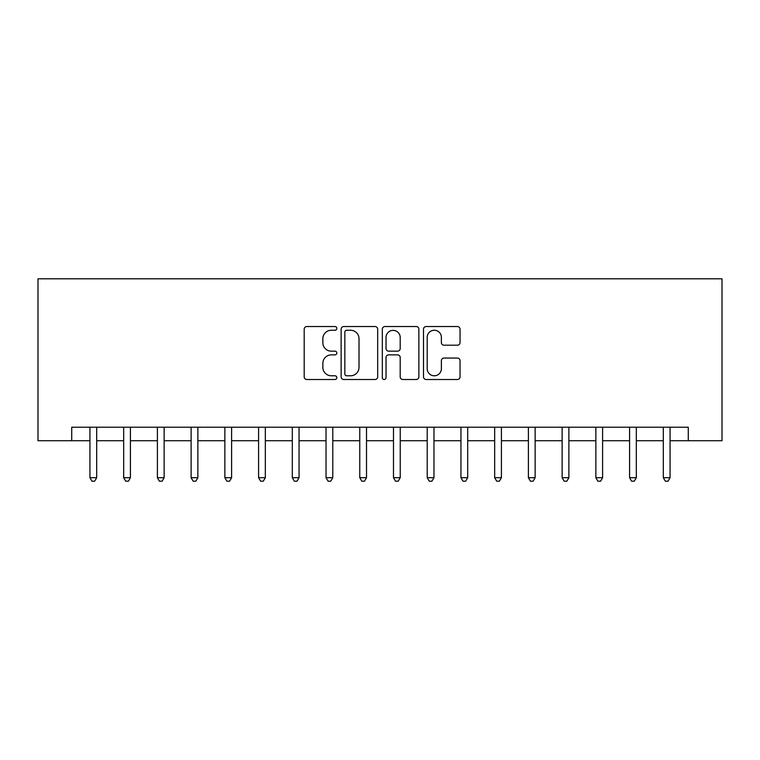 <?xml version="1.0" encoding="UTF-8"?>
<svg xmlns="http://www.w3.org/2000/svg" width="760" height="760" viewBox="0 0 760 760"><rect width="100%" height="100%" fill="white"/><g stroke="black" fill="none" stroke-linecap="round" stroke-linejoin="round"><path stroke-width="1.14" d="M336.832 328.387A1.852 1.852 0 0 0 334.979 326.534L306.831 326.534A2.651 2.651 0 0 0 304.19 329.184L304.19 376.856A2.651 2.651 0 0 0 306.831 379.506L334.979 379.506A1.852 1.852 0 0 0 336.832 377.644A1.852 1.852 0 0 0 334.979 375.791L331.331 375.791A8.474 8.474 0 0 1 322.858 367.317L322.858 363.346A8.474 8.474 0 0 1 331.331 354.873L334.979 354.873A1.852 1.852 0 0 0 336.832 353.02A1.852 1.852 0 0 0 334.979 351.167L331.331 351.167A8.474 8.474 0 0 1 322.858 342.684L322.858 338.713A8.474 8.474 0 0 1 331.331 330.239L334.979 330.239A1.852 1.852 0 0 0 336.832 328.387M457.406 345.202A2.651 2.651 0 0 0 460.047 342.56L460.047 329.184A2.651 2.651 0 0 0 457.406 326.534L426.151 326.534A2.651 2.651 0 0 0 423.5 329.184L423.5 376.856A2.651 2.651 0 0 0 426.151 379.506L457.406 379.506A2.651 2.651 0 0 0 460.047 376.856L460.047 360.696A2.651 2.651 0 0 0 457.406 358.045L444.03 358.045A2.651 2.651 0 0 0 441.38 360.696L441.38 368.714A7.087 7.087 0 0 1 434.292 375.791A7.087 7.087 0 0 1 427.205 368.714L427.205 337.326A7.087 7.087 0 0 1 434.292 330.239A7.087 7.087 0 0 1 441.38 337.326L441.38 342.56A2.651 2.651 0 0 0 444.03 345.202L457.406 345.202M71.725 440.714L71.725 427.215L688.275 427.215L688.275 440.714L722 440.714L722 278.815L38 278.815L38 440.714L89.936 440.714M377.682 329.184A2.651 2.651 0 0 0 375.031 326.534L343.786 326.534A2.651 2.651 0 0 0 341.135 329.184L341.135 376.856A2.651 2.651 0 0 0 343.786 379.506L375.031 379.506A2.651 2.651 0 0 0 377.682 376.856L377.682 329.184M384.969 326.534L416.214 326.534A2.651 2.651 0 0 1 418.865 329.184L418.865 376.856A2.651 2.651 0 0 1 416.214 379.506L402.847 379.506A2.651 2.651 0 0 1 400.197 376.856L400.197 357.523A2.651 2.651 0 0 0 397.546 354.873L388.673 354.873A2.651 2.651 0 0 0 386.023 357.523L386.023 377.644A1.852 1.852 0 0 1 384.17 379.506A1.852 1.852 0 0 1 382.318 377.644L382.318 329.184A2.651 2.651 0 0 1 384.969 326.534M96.691 440.714L123.671 440.714M130.416 440.714L157.396 440.714M164.141 440.714L191.121 440.714M197.866 440.714L224.855 440.714M231.6 440.714L258.58 440.714M265.326 440.714L292.305 440.714M299.05 440.714L326.04 440.714M332.785 440.714L359.765 440.714M366.51 440.714L393.49 440.714M400.235 440.714L427.215 440.714M433.96 440.714L460.949 440.714M467.695 440.714L494.675 440.714M501.419 440.714L528.399 440.714M535.144 440.714L562.134 440.714M568.879 440.714L595.859 440.714M602.604 440.714L629.584 440.714M636.329 440.714L663.309 440.714M670.063 440.714L688.275 440.714M346.693 330.239A1.852 1.852 0 0 0 344.841 332.091L344.841 373.939A1.852 1.852 0 0 0 346.693 375.791L350.531 375.791A8.474 8.474 0 0 0 359.014 367.317L359.014 338.713A8.474 8.474 0 0 0 350.531 330.239L346.693 330.239M400.197 337.459A7.087 7.087 0 0 0 393.11 330.372A7.087 7.087 0 0 0 386.023 337.459L386.023 348.517A2.651 2.651 0 0 0 388.673 351.167L397.546 351.167A2.651 2.651 0 0 0 400.197 348.517L400.197 337.459M97.023 427.215L96.881 427.557A2.698 2.698 0 0 0 96.691 428.564L96.691 477.679L89.936 477.679L89.936 428.564A2.698 2.698 0 0 0 89.746 427.557L89.604 427.215M96.691 477.679L94.658 481.184L91.96 481.184L89.936 477.679M130.748 427.215L130.606 427.557A2.698 2.698 86.5 0 0 130.416 428.564L130.416 477.679L123.671 477.679L123.671 428.564A2.698 2.698 86.5 0 0 123.471 427.557L123.339 427.215M130.416 477.679L128.393 481.184L125.694 481.184L123.671 477.679M164.474 427.215L164.34 427.557A2.698 2.698 86.5 0 0 164.141 428.564L164.141 477.679L157.396 477.679L157.396 428.564A2.698 2.698 86.5 0 0 157.206 427.557L157.064 427.215M164.141 477.679L162.118 481.184L159.419 481.184L157.396 477.679M198.198 427.215L198.065 427.557A2.698 2.698 86.5 0 0 197.866 428.564L197.866 477.679L191.121 477.679L191.121 428.564A2.698 2.698 86.5 0 0 190.931 427.557L190.788 427.215M197.866 477.679L195.843 481.184L193.144 481.184L191.121 477.679M231.933 427.215L231.791 427.557A2.698 2.698 86.5 0 0 231.6 428.564L231.6 477.679L224.855 477.679L224.855 428.564A2.698 2.698 86.5 0 0 224.656 427.557L224.523 427.215M231.6 477.679L229.577 481.184L226.879 481.184L224.855 477.679M265.658 427.215L265.525 427.557A2.698 2.698 86.5 0 0 265.326 428.564L265.326 477.679L258.58 477.679L258.58 428.564A2.698 2.698 86.5 0 0 258.381 427.557L258.248 427.215M265.326 477.679L263.302 481.184L260.604 481.184L258.58 477.679M299.383 427.215L299.25 427.557A2.698 2.698 86.5 0 0 299.05 428.564L299.05 477.679L292.305 477.679L292.305 428.564A2.698 2.698 86.5 0 0 292.115 427.557L291.973 427.215M299.05 477.679L297.027 481.184L294.329 481.184L292.305 477.679M333.117 427.215L332.975 427.557A2.698 2.698 86.5 0 0 332.785 428.564L332.785 477.679L326.04 477.679L326.04 428.564A2.698 2.698 86.5 0 0 325.841 427.557L325.707 427.215M332.785 477.679L330.762 481.184L328.063 481.184L326.04 477.679M366.842 427.215L366.7 427.557A2.698 2.698 86.5 0 0 366.51 428.564L366.51 477.679L359.765 477.679L359.765 428.564A2.698 2.698 86.5 0 0 359.565 427.557L359.433 427.215M366.51 477.679L364.486 481.184L361.788 481.184L359.765 477.679M400.567 427.215L400.434 427.557A2.698 2.698 86.5 0 0 400.235 428.564L400.235 477.679L393.49 477.679L393.49 428.564A2.698 2.698 86.5 0 0 393.3 427.557L393.158 427.215M400.235 477.679L398.212 481.184L395.513 481.184L393.49 477.679M434.292 427.215L434.159 427.557A2.698 2.698 86.5 0 0 433.96 428.564L433.96 477.679L427.215 477.679L427.215 428.564A2.698 2.698 86.5 0 0 427.025 427.557L426.882 427.215M433.96 477.679L431.936 481.184L429.238 481.184L427.215 477.679M468.027 427.215L467.884 427.557A2.698 2.698 86.5 0 0 467.695 428.564L467.695 477.679L460.949 477.679L460.949 428.564A2.698 2.698 86.5 0 0 460.75 427.557L460.617 427.215M467.695 477.679L465.671 481.184L462.973 481.184L460.949 477.679M501.752 427.215L501.619 427.557A2.698 2.698 86.5 0 0 501.419 428.564L501.419 477.679L494.675 477.679L494.675 428.564A2.698 2.698 86.5 0 0 494.475 427.557L494.342 427.215M501.419 477.679L499.396 481.184L496.698 481.184L494.675 477.679M535.477 427.215L535.344 427.557A2.698 2.698 86.5 0 0 535.144 428.564L535.144 477.679L528.399 477.679L528.399 428.564A2.698 2.698 86.5 0 0 528.209 427.557L528.067 427.215M535.144 477.679L533.121 481.184L530.423 481.184L528.399 477.679M569.211 427.215L569.069 427.557A2.698 2.698 86.5 0 0 568.879 428.564L568.879 477.679L562.134 477.679L562.134 428.564A2.698 2.698 86.5 0 0 561.934 427.557L561.802 427.215M568.879 477.679L566.856 481.184L564.158 481.184L562.134 477.679M602.936 427.215L602.794 427.557A2.698 2.698 86.5 0 0 602.604 428.564L602.604 477.679L595.859 477.679L595.859 428.564A2.698 2.698 86.5 0 0 595.659 427.557L595.526 427.215M602.604 477.679L600.581 481.184L597.883 481.184L595.859 477.679M636.661 427.215L636.528 427.557A2.698 2.698 86.5 0 0 636.329 428.564L636.329 477.679L629.584 477.679L629.584 428.564A2.698 2.698 86.5 0 0 629.394 427.557L629.251 427.215M636.329 477.679L634.306 481.184L631.607 481.184L629.584 477.679M670.396 427.215L670.253 427.557A2.698 2.698 86.5 0 0 670.063 428.564L670.063 477.679L663.309 477.679L663.309 428.564A2.698 2.698 86.5 0 0 663.119 427.557L662.976 427.215M670.063 477.679L668.04 481.184L665.342 481.184L663.309 477.679"/></g></svg>
